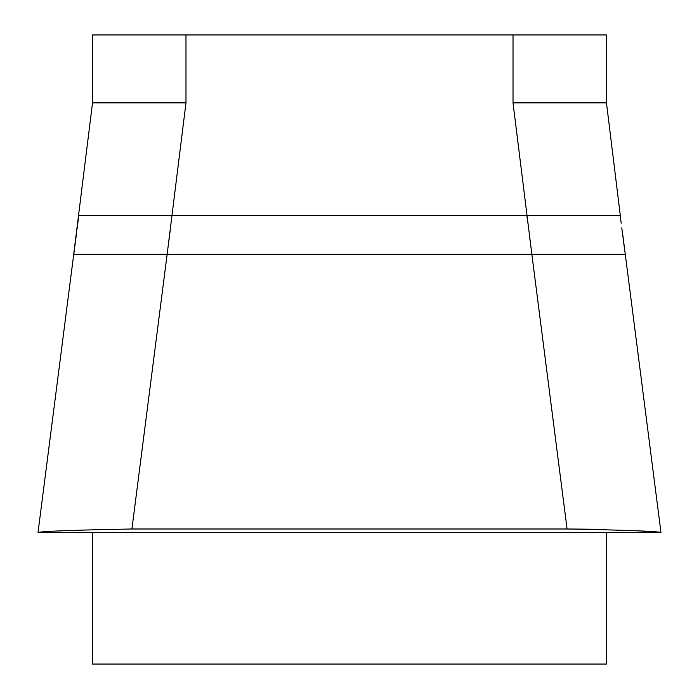 <?xml version="1.0" encoding="UTF-8"?>
<svg xmlns="http://www.w3.org/2000/svg" width="699" height="699" viewBox="0 0 699 699"><rect width="100%" height="100%" fill="white"/><g stroke="black" fill="none" stroke-linecap="round" stroke-linejoin="round"><path stroke-width="1.05" d="M92.53 532.489L92.53 664.05L606.47 664.05L606.47 532.489L92.53 532.489M185.978 34.95L185.978 102.867L92.53 102.867L92.53 34.95L606.47 34.95L606.47 102.867L513.022 102.867L513.022 34.95M606.47 532.568L84.072 532.524M660.974 532.498L38.113 532.489C41.861 531.275 73.133 530.104 131.919 528.994L567.081 528.994L531.86 254.331L625.212 254.331M76.357 234.549L73.788 254.331L167.14 254.331L131.919 528.994M567.081 528.994C625.78 530.104 657.051 531.266 660.887 532.489L38.113 532.524M185.978 102.867L167.14 254.331L531.86 254.331L513.022 102.867M38.436 532.498L42.954 532.524M77.143 228.451L78.786 215.397L526.854 215.397L527.815 223.06M657.418 532.498L660.564 532.498M624.338 247.568L621.778 227.857M621.184 223.199L620.214 215.397L526.854 215.397M57.571 532.489L59.214 532.489M639.786 532.489L641.516 532.489M657.584 532.489L641.254 531.057M606.47 529.501L598.309 529.309M597.243 529.283L568.313 528.994M567.903 528.994L567.256 528.994M42.718 532.524L55.474 532.498M169.001 240.002L169.7 234.619M169.901 233.064L170.102 231.5M529.816 238.621L529.999 239.984M38.034 532.385L76.217 234.934M660.966 532.385L622.783 234.934M92.53 102.867L73.701 254.331M606.47 102.867L620.301 215.397"/></g></svg>
